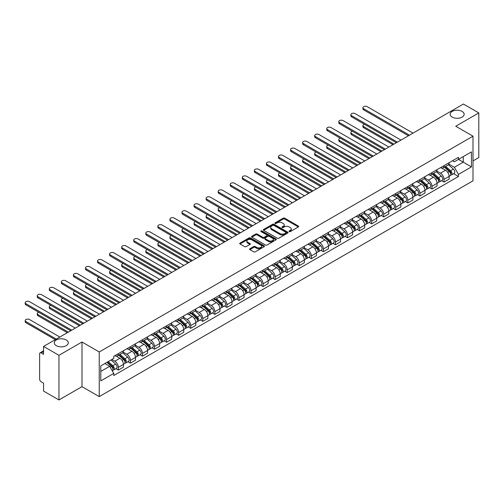 <?xml version="1.0" encoding="UTF-8"?>
<svg xmlns="http://www.w3.org/2000/svg" width="504" height="504" viewBox="0 0 504 504"><rect width="100%" height="100%" fill="white"/><g stroke="black" fill="none" stroke-linecap="round" stroke-linejoin="round"><path stroke-width="0.76" d="M289.233 231.588A0.75 0.435 0 0 0 290.298 231.588L298.362 226.932A1.071 0.617 0 0 0 298.677 226.498A1.071 0.617 0 0 0 298.362 226.057L284.697 218.169A1.071 0.617 0 0 0 283.179 218.169L275.115 222.825A0.75 0.435 0 0 0 274.894 223.133A0.75 0.435 0 0 0 275.115 223.442A0.75 0.435 0 0 0 276.179 223.442L277.225 222.837A3.433 1.984 0 0 1 282.082 222.837L283.216 223.493A3.433 1.984 0 0 1 284.224 224.897A3.433 1.984 0 0 1 283.216 226.296L282.177 226.901A0.75 0.435 0 0 0 281.957 227.209A0.75 0.435 0 0 0 282.177 227.512A0.75 0.435 0 0 0 283.235 227.512L284.281 226.913A3.433 1.984 0 0 1 289.139 226.913L290.279 227.569A3.433 1.984 0 0 1 291.281 228.974A3.433 1.984 0 0 1 290.279 230.372L289.233 230.977A0.75 0.435 0 0 0 289.012 231.286A0.75 0.435 0 0 0 289.233 231.588L289.233 230.977M66.219 339.961A6.999 4.038 0 0 0 58.596 339.085A6.999 4.038 0 0 0 54.275 342.821A6.999 4.038 0 0 0 56.322 345.675A6.999 4.038 0 0 0 63.951 346.55A6.999 4.038 0 0 0 68.273 342.821A6.999 4.038 0 0 0 66.219 339.961M462.099 111.403A6.999 4.038 0 0 0 454.469 110.527A6.999 4.038 0 0 0 450.154 114.263A6.999 4.038 0 0 0 452.201 117.117A6.999 4.038 0 0 0 459.831 117.993A6.999 4.038 0 0 0 464.146 114.263A6.999 4.038 0 0 0 462.099 111.403M249.864 248.756A1.071 0.617 0 0 0 249.549 249.197A1.071 0.617 0 0 0 249.864 249.631L253.695 251.843A1.071 0.617 0 0 0 255.213 251.843L264.172 246.677A1.071 0.617 0 0 0 264.48 246.236A1.071 0.617 0 0 0 264.172 245.794L250.507 237.913A1.071 0.617 0 0 0 248.989 237.913L240.036 243.079A1.071 0.617 0 0 0 239.721 243.52A1.071 0.617 0 0 0 240.036 243.955L244.667 246.632A1.071 0.617 0 0 0 246.179 246.632L250.016 244.415A1.071 0.617 0 0 0 250.331 243.98A1.071 0.617 0 0 0 250.016 243.539L247.716 242.216A2.873 1.657 0 0 1 246.878 241.044A2.873 1.657 0 0 1 248.648 239.513A2.873 1.657 0 0 1 251.779 239.873L260.77 245.064A2.873 1.657 0 0 1 261.614 246.236A2.873 1.657 0 0 1 259.844 247.766A2.873 1.657 0 0 1 256.712 247.407L255.213 246.544A1.071 0.617 0 0 0 253.695 246.544L249.864 248.756L249.864 249.631M99.238 351.975L81.995 342.014L58.955 355.32L43.565 346.437L463.415 104.038L478.8 112.921L455.761 126.227L473.004 136.181L99.238 351.975L99.238 396.61L473.004 180.823L473.004 136.181M277.301 238.216A1.071 0.617 0 0 0 278.819 238.216L287.771 233.05A1.071 0.617 0 0 0 288.086 232.609A1.071 0.617 0 0 0 287.771 232.168L274.113 224.28A1.071 0.617 0 0 0 272.595 224.28L263.636 229.452A1.071 0.617 0 0 0 263.321 229.893A1.071 0.617 0 0 0 263.636 230.328L277.301 238.216M261.318 231.752A0.75 0.435 0 0 1 262.08 231.859L275.959 239.866L267.013 245.032A1.071 0.617 0 0 1 265.495 245.032L251.836 237.145L251.836 236.269A1.071 0.617 0 0 0 251.521 236.704A1.071 0.617 0 0 0 251.836 237.145M251.836 236.269L255.667 234.051A1.071 0.617 0 0 1 257.185 234.051L262.729 237.252A1.071 0.617 0 0 0 264.247 237.252L266.786 235.784A1.071 0.617 0 0 0 267.101 235.349A1.071 0.617 0 0 0 266.786 234.908L261.022 231.582A0.75 0.435 0 0 1 260.801 231.273A0.75 0.435 0 0 1 261.261 230.87A0.75 0.435 0 0 1 262.08 230.964L275.971 238.984A1.071 0.617 0 0 1 276.286 239.425A1.071 0.617 0 0 1 275.971 239.86L275.971 238.984M58.955 355.32L58.955 399.962L43.565 391.079L43.565 383.179L41.17 381.793A2.186 1.26 -120 0 1 39.621 379.115L39.621 353.846A2.186 1.26 -120 0 1 40.074 352.844L43.565 350.828M473.004 160.915L478.8 157.563L478.8 112.921M58.955 399.962L81.995 386.656L99.238 396.61M43.565 346.437L43.565 354.337L41.17 352.951A2.186 1.26 -120 0 0 40.074 352.844M444.005 165.646A5.027 2.904 60 0 1 442.966 167.901L448.069 164.953A5.027 2.904 -120 0 0 449.108 162.697M436.766 171.058L440.452 173.187A5.027 2.904 60 0 1 444.005 179.348L449.108 176.4A5.027 2.904 -120 0 0 445.555 170.239L441.901 168.134M449.108 176.4L449.108 179.128L444.005 182.07L441.561 180.659M442.966 167.901A5.027 2.904 60 0 1 440.49 167.674M444.005 179.348L444.005 182.07M431.947 172.607A5.027 2.904 60 0 1 430.901 174.863L436.004 171.921A5.027 2.904 -120 0 0 437.05 169.659M429.496 187.62L431.947 189.038L437.05 186.089L437.05 183.368A5.027 2.904 -120 0 0 433.49 177.206L429.836 175.096M430.901 174.863A5.027 2.904 60 0 1 428.425 174.636M424.702 178.025L428.387 180.148A5.027 2.904 60 0 1 431.947 186.31L431.947 189.038M419.882 179.569A5.027 2.904 60 0 1 418.843 181.831L423.946 178.882A5.027 2.904 -120 0 0 424.985 176.627M417.438 194.588L419.882 195.999L424.985 193.051L424.985 190.329A5.027 2.904 -120 0 0 421.426 184.168L417.778 182.057M418.843 181.831A5.027 2.904 60 0 1 416.367 181.604M412.637 184.987L416.323 187.116A5.027 2.904 60 0 1 419.882 193.278L419.882 195.999M407.818 186.537A5.027 2.904 60 0 1 406.778 188.792L411.881 185.844A5.027 2.904 -120 0 0 412.921 183.588M405.374 201.55L407.818 202.961L412.921 200.019L412.921 197.291A5.027 2.904 -120 0 0 409.368 191.136L405.714 189.025M406.778 188.792A5.027 2.904 60 0 1 404.303 188.565M400.579 191.948L404.265 194.078A5.027 2.904 60 0 1 407.818 200.239L407.818 202.961M395.76 193.498A5.027 2.904 60 0 1 394.714 195.76L399.817 192.811A5.027 2.904 -120 0 0 400.863 190.55M393.309 208.511L395.76 209.929L400.863 206.98L400.863 204.259A5.027 2.904 -120 0 0 397.303 198.097L393.649 195.987M394.714 195.76A5.027 2.904 60 0 1 392.238 195.527M388.515 198.916L392.2 201.046A5.027 2.904 60 0 1 395.76 207.201L395.76 209.929M383.695 200.46A5.027 2.904 60 0 1 382.656 202.721L387.759 199.773A5.027 2.904 -120 0 0 388.798 197.518M381.251 215.479L383.695 216.89L388.798 213.942L388.798 211.22A5.027 2.904 -120 0 0 385.245 205.059L381.591 202.954M382.656 202.721A5.027 2.904 60 0 1 380.18 202.495M376.456 205.878L380.142 208.007A5.027 2.904 60 0 1 383.695 214.168L383.695 216.89M371.637 207.428A5.027 2.904 60 0 1 370.591 209.683L375.694 206.741A5.027 2.904 -120 0 0 376.74 204.479M369.186 222.44L371.637 223.852L376.74 220.909L376.74 218.188A5.027 2.904 -120 0 0 373.18 212.026L369.526 209.916M370.591 209.683A5.027 2.904 60 0 1 368.115 209.456M364.392 212.846L368.077 214.969A5.027 2.904 60 0 1 371.637 221.13L371.637 223.852M359.572 214.389A5.027 2.904 60 0 1 358.533 216.651L363.636 213.702A5.027 2.904 -120 0 0 364.675 211.447M357.128 229.408L359.572 230.819L364.675 227.871L364.675 225.149A5.027 2.904 -120 0 0 361.116 218.988L357.468 216.877M358.533 216.651A5.027 2.904 60 0 1 356.057 216.424M352.327 219.807L356.013 221.936A5.027 2.904 60 0 1 359.572 228.098L359.572 230.819M347.508 221.357A5.027 2.904 60 0 1 346.469 223.612L351.571 220.664A5.027 2.904 -120 0 0 352.611 218.408M345.064 236.37L347.508 237.781L352.611 234.839L352.611 232.111A5.027 2.904 -120 0 0 349.058 225.95L345.404 223.845M346.469 223.612A5.027 2.904 60 0 1 343.993 223.385M340.269 226.768L343.955 228.898A5.027 2.904 60 0 1 347.508 235.059L347.508 237.781M335.45 228.318A5.027 2.904 60 0 1 334.404 230.574L339.507 227.632A5.027 2.904 -120 0 0 340.553 225.37M332.999 243.331L335.45 244.749L340.553 241.8L340.553 239.079A5.027 2.904 -120 0 0 336.993 232.917L333.339 230.807M334.404 230.574A5.027 2.904 60 0 1 331.928 230.347M328.205 233.736L331.89 235.866A5.027 2.904 60 0 1 335.45 242.021L335.45 244.749M323.385 235.28A5.027 2.904 60 0 1 322.346 237.542L327.449 234.593A5.027 2.904 -120 0 0 328.488 232.338M320.941 250.299L323.385 251.71L328.488 248.762L328.488 246.04A5.027 2.904 -120 0 0 324.935 239.879L321.281 237.768M322.346 237.542A5.027 2.904 60 0 1 319.87 237.315M316.147 240.698L319.832 242.827A5.027 2.904 60 0 1 323.385 248.989L323.385 251.71M311.327 242.248A5.027 2.904 60 0 1 310.281 244.503L315.384 241.555A5.027 2.904 -120 0 0 316.43 239.299M308.876 257.261L311.327 258.672L316.43 255.73L316.43 253.002A5.027 2.904 -120 0 0 312.871 246.847L309.217 244.736M310.281 244.503A5.027 2.904 60 0 1 307.805 244.276M304.082 247.659L307.768 249.789A5.027 2.904 60 0 1 311.327 255.95L311.327 258.672M299.263 249.209A5.027 2.904 60 0 1 298.223 251.471L303.326 248.522A5.027 2.904 -120 0 0 304.366 246.261M296.818 264.222L299.263 265.639L304.366 262.691L304.366 259.969A5.027 2.904 -120 0 0 300.812 253.808L297.158 251.698M298.223 251.471A5.027 2.904 60 0 1 295.747 251.244M292.018 254.627L295.703 256.757A5.027 2.904 60 0 1 299.263 262.912L299.263 265.639M287.198 256.177A5.027 2.904 60 0 1 286.159 258.432L291.262 255.484A5.027 2.904 -120 0 0 292.301 253.228M284.754 271.19L287.198 272.601L292.301 269.653L292.301 266.931A5.027 2.904 -120 0 0 288.748 260.77L285.094 258.665M286.159 258.432A5.027 2.904 60 0 1 283.683 258.206M279.959 261.589L283.645 263.718A5.027 2.904 60 0 1 287.198 269.879L287.198 272.601M275.14 263.138A5.027 2.904 60 0 1 274.1 265.394L279.203 262.452A5.027 2.904 -120 0 0 280.243 260.19M272.689 278.151L275.14 279.562L280.243 276.62L280.243 273.899A5.027 2.904 -120 0 0 276.683 267.737L273.036 265.627M274.1 265.394A5.027 2.904 60 0 1 271.618 265.167M267.895 268.556L271.58 270.679A5.027 2.904 60 0 1 275.14 276.841L275.14 279.562M263.075 270.1A5.027 2.904 60 0 1 262.036 272.362L267.139 269.413A5.027 2.904 -120 0 0 268.178 267.158M260.631 285.119L263.075 286.53L268.178 283.582L268.178 280.86A5.027 2.904 -120 0 0 264.625 274.699L260.971 272.588M262.036 272.362A5.027 2.904 60 0 1 259.56 272.135M255.837 275.518L259.522 277.647A5.027 2.904 60 0 1 263.075 283.809L263.075 286.53M251.017 277.068A5.027 2.904 60 0 1 249.971 279.323L255.074 276.375A5.027 2.904 -120 0 0 256.12 274.119M248.567 292.081L251.017 293.492L256.12 290.55L256.12 287.822A5.027 2.904 -120 0 0 252.561 281.66L248.907 279.556M249.971 279.323A5.027 2.904 60 0 1 247.496 279.096M243.772 282.479L247.458 284.609A5.027 2.904 60 0 1 251.017 290.77L251.017 293.492M238.953 284.029A5.027 2.904 60 0 1 237.913 286.285L243.016 283.343A5.027 2.904 -120 0 0 244.056 281.081M236.508 299.042L238.953 300.46L244.056 297.511L244.056 294.79A5.027 2.904 -120 0 0 240.502 288.628L236.849 286.518M237.913 286.285A5.027 2.904 60 0 1 235.437 286.058M231.708 289.447L235.399 291.577A5.027 2.904 60 0 1 238.953 297.732L238.953 300.46M226.888 290.991A5.027 2.904 60 0 1 225.849 293.252L230.952 290.304A5.027 2.904 -120 0 0 231.991 288.049M224.444 306.01L226.894 307.421L231.998 304.473L231.998 301.751A5.027 2.904 -120 0 0 228.438 295.59L224.784 293.486M225.849 293.252A5.027 2.904 60 0 1 223.373 293.026M219.649 296.409L223.335 298.538A5.027 2.904 60 0 1 226.894 304.7L226.894 307.421M214.83 297.959A5.027 2.904 60 0 1 213.791 300.214L218.893 297.272A5.027 2.904 -120 0 0 219.933 295.01M212.386 312.971L214.83 314.383L219.933 311.441L219.933 308.713A5.027 2.904 -120 0 0 216.374 302.558L212.726 300.447M213.791 300.214A5.027 2.904 60 0 1 211.315 299.987M207.585 303.377L211.271 305.5A5.027 2.904 60 0 1 214.83 311.661L214.83 314.383M202.766 304.92A5.027 2.904 60 0 1 201.726 307.182L206.829 304.233A5.027 2.904 -120 0 0 207.868 301.978M200.321 319.939L202.766 321.35L207.868 318.402L207.868 315.68A5.027 2.904 -120 0 0 204.315 309.519L200.661 307.409M201.726 307.182A5.027 2.904 60 0 1 199.25 306.955M195.527 310.338L199.212 312.467A5.027 2.904 60 0 1 202.766 318.629L202.766 321.35M190.707 311.888A5.027 2.904 60 0 1 189.662 314.143L194.764 311.195A5.027 2.904 -120 0 0 195.81 308.939M188.257 326.901L190.707 328.312L195.81 325.364L195.81 322.642A5.027 2.904 -120 0 0 192.251 316.481L188.597 314.376M189.662 314.143A5.027 2.904 60 0 1 187.186 313.916M183.462 317.299L187.148 319.429A5.027 2.904 60 0 1 190.707 325.59L190.707 328.312M178.643 318.849A5.027 2.904 60 0 1 177.603 321.105L182.706 318.163A5.027 2.904 -120 0 0 183.746 315.901M176.198 333.862L178.643 335.28L183.746 332.331L183.746 329.61A5.027 2.904 -120 0 0 180.193 323.448L176.539 321.338M177.603 321.105A5.027 2.904 60 0 1 175.127 320.878M171.404 324.267L175.09 326.39A5.027 2.904 60 0 1 178.643 332.552L178.643 335.28M166.585 325.811A5.027 2.904 60 0 1 165.539 328.072L170.642 325.124A5.027 2.904 -120 0 0 171.688 322.869M164.134 340.83L166.585 342.241L171.688 339.293L171.688 336.571A5.027 2.904 -120 0 0 168.128 330.41L164.474 328.299M165.539 328.072A5.027 2.904 60 0 1 163.063 327.846M159.34 331.229L163.025 333.358A5.027 2.904 60 0 1 166.585 339.52L166.585 342.241M154.52 332.779A5.027 2.904 60 0 1 153.481 335.034L158.584 332.086A5.027 2.904 -120 0 0 159.623 329.83M152.076 347.791L154.52 349.203L159.623 346.261L159.623 343.533A5.027 2.904 -120 0 0 156.064 337.378L152.416 335.267M153.481 335.034A5.027 2.904 60 0 1 151.005 334.807M147.275 338.19L150.961 340.32A5.027 2.904 60 0 1 154.52 346.481L154.52 349.203M142.456 339.74A5.027 2.904 60 0 1 141.416 341.995L146.519 339.053A5.027 2.904 -120 0 0 147.559 336.792M140.011 354.753L142.456 356.171L147.559 353.222L147.559 350.501A5.027 2.904 -120 0 0 144.005 344.339L140.351 342.229M141.416 341.995A5.027 2.904 60 0 1 138.94 341.769M135.217 345.158L138.902 347.288A5.027 2.904 60 0 1 142.456 353.443L142.456 356.171M130.397 346.702A5.027 2.904 60 0 1 129.352 348.963L134.455 346.015A5.027 2.904 -120 0 0 135.5 343.76M127.947 361.721L130.397 363.132L135.5 360.184L135.5 357.462A5.027 2.904 -120 0 0 131.941 351.301L128.287 349.196M129.352 348.963A5.027 2.904 60 0 1 126.876 348.736M123.152 352.12L126.838 354.249A5.027 2.904 60 0 1 130.397 360.41L130.397 363.132M118.333 353.669A5.027 2.904 60 0 1 117.293 355.925L122.396 352.983A5.027 2.904 -120 0 0 123.436 350.721M115.888 368.682L118.333 370.094L123.436 367.151L123.436 364.43A5.027 2.904 -120 0 0 119.883 358.268L116.229 356.158M117.293 355.925A5.027 2.904 60 0 1 114.817 355.698M111.838 359.516L114.78 361.211A5.027 2.904 60 0 1 118.333 367.372L118.333 370.094M452.548 160.713L454.369 161.759L471.454 151.893L463.258 156.624L463.258 162.162L454.369 167.297L448.825 164.096M100.781 371.435L109.677 366.301L113.772 373.401L100.781 380.898L100.781 365.898L113.772 358.401L113.772 356.303L458.464 157.298L458.464 159.396L471.454 166.893L458.464 174.39L454.369 167.297M471.454 151.893L471.454 166.893M113.772 373.401L113.772 375.499L458.464 176.488L458.464 174.39M81.995 342.014L81.995 386.656M109.677 366.301L104.882 363.535M453.619 173.697L458.464 176.488M289.535 231.695L290.279 231.267A3.433 1.984 0 0 0 291.281 229.862L291.281 228.974M284.224 224.897L284.224 225.792A3.433 1.984 0 0 1 283.216 227.191L282.473 227.619M298.343 226.945L284.697 219.064A1.071 0.617 0 0 0 283.179 219.064L275.417 223.543M287.759 233.056L274.113 225.175A1.071 0.617 0 0 0 272.595 225.175L263.649 230.341M285.875 232.917A0.75 0.435 0 0 0 286.096 232.609A0.75 0.435 0 0 0 285.875 232.3L273.886 225.376A0.75 0.435 0 0 0 272.822 225.376L271.719 226.012A3.433 1.984 0 0 0 270.717 227.417A3.433 1.984 0 0 0 271.719 228.816L279.915 233.554A3.433 1.984 0 0 0 284.773 233.554L285.875 232.917L285.875 233.806A0.75 0.435 0 0 0 286.096 233.503L286.096 232.609M270.717 227.417L270.717 228.312A3.433 1.984 0 0 0 271.719 229.711L271.719 228.816M285.875 233.806L284.773 234.442A3.433 1.984 0 0 1 279.915 234.442L271.719 229.711M251.849 237.151L255.667 234.946L255.667 234.051M267.101 235.349L267.101 236.237A1.071 0.617 0 0 1 266.786 236.678L264.247 238.146A1.071 0.617 0 0 1 262.729 238.146L257.185 234.946A1.071 0.617 0 0 0 255.667 234.946M268.474 240.572A2.873 1.657 0 0 0 271.606 240.931A2.873 1.657 0 0 0 273.376 239.4A2.873 1.657 0 0 0 272.538 238.228L269.369 236.401A1.071 0.617 0 0 0 267.851 236.401L265.306 237.869A1.071 0.617 0 0 0 264.991 238.304A1.071 0.617 0 0 0 265.306 238.745L268.474 240.572L268.474 241.466A2.873 1.657 0 0 0 271.606 241.826A2.873 1.657 0 0 0 273.376 240.295L273.376 239.4M264.991 238.304L264.991 239.198A1.071 0.617 0 0 0 265.306 239.633L265.306 238.745M268.474 241.466L265.306 239.633M261.614 246.236L261.614 247.13A2.873 1.657 0 0 1 259.844 248.661A2.873 1.657 0 0 1 256.712 248.302L255.213 247.433A1.071 0.617 0 0 0 253.695 247.433L249.877 249.637M246.878 241.044L246.878 241.939A2.873 1.657 0 0 0 247.716 243.111L247.716 242.216M250.003 244.427L247.716 243.111M264.172 245.794L264.172 246.677L250.507 238.802A1.071 0.617 0 0 0 248.989 238.802L240.049 243.968M444.358 167.101L449.272 171.486A2.734 1.581 60 0 1 450.129 175.713L449.108 176.299M444.484 167.215L446.796 168.55M364.398 124.236A2.514 1.449 -0 0 0 362.937 125.559A2.514 1.449 -0 0 0 363.668 126.586L394.021 144.106M444.849 166.811L450.318 171.694A1.31 0.756 60 0 1 450.734 173.722A1.31 0.756 60 0 1 450.614 173.767M445.668 166.339L450.582 170.724A2.734 1.581 60 0 1 451.445 174.951A2.734 1.581 60 0 1 450.614 175.039M448.409 164.695L453.367 169.117A2.734 1.581 60 0 1 454.224 173.344L451.445 174.951M393.013 144.686L363.668 127.745A2.514 1.449 180 0 1 362.937 126.718L362.937 125.559M408.479 135.759L363.668 109.885A2.514 1.449 180 0 1 362.937 108.858L362.937 107.698A2.514 1.449 -0 0 0 363.668 108.725L409.481 135.179M413.041 133.125L367.227 106.672A2.514 1.449 -0 0 0 364.486 106.357A2.514 1.449 -0 0 0 362.937 107.698M432.293 174.063L437.207 178.447A2.734 1.581 60 0 1 438.064 182.675L437.044 183.267M432.426 174.176L434.738 175.512M352.34 131.197A2.514 1.449 -0 0 0 350.872 132.52A2.514 1.449 -0 0 0 351.609 133.547L381.956 151.068M432.791 173.773L438.26 178.655A1.31 0.756 60 0 1 438.669 180.684A1.31 0.756 60 0 1 438.549 180.734M433.61 173.3L438.524 177.692A2.734 1.581 60 0 1 439.381 181.919A2.734 1.581 60 0 1 438.556 182.007M436.351 171.656L441.309 176.085A2.734 1.581 60 0 1 442.166 180.312L439.381 181.919M380.948 151.647L351.609 134.707A2.514 1.449 180 0 1 350.872 133.68L350.872 132.52M420.229 181.024L425.143 185.409A2.734 1.581 60 0 1 426.006 189.636L424.985 190.228M420.361 181.144L422.673 182.479M340.276 138.165A2.514 1.449 -0 0 0 338.808 139.482A2.514 1.449 -0 0 0 339.545 140.509L369.892 158.029M420.727 180.741L426.195 185.623A1.31 0.756 60 0 1 426.611 187.652A1.31 0.756 60 0 1 426.491 187.696M421.546 180.268L426.46 184.653A2.734 1.581 60 0 1 427.316 188.88A2.734 1.581 60 0 1 426.491 188.969M424.286 178.624L429.244 183.047A2.734 1.581 60 0 1 430.101 187.274L427.316 188.88M368.89 158.615L339.545 141.674A2.514 1.449 180 0 1 338.808 140.648L338.808 139.482M396.415 142.72L351.609 116.852A2.514 1.449 180 0 1 350.872 115.825L350.872 114.666A2.514 1.449 -0 0 0 351.609 115.693L397.423 142.141M400.976 140.087L355.163 113.639A2.514 1.449 -0 0 0 352.422 113.324A2.514 1.449 -0 0 0 350.872 114.666M384.35 149.682L339.545 123.814A2.514 1.449 180 0 1 338.808 122.787L338.808 121.628A2.514 1.449 -0 0 0 339.545 122.655L385.358 149.102M388.918 147.048L343.104 120.601A2.514 1.449 -0 0 0 340.364 120.286A2.514 1.449 -0 0 0 338.808 121.628M408.171 187.992L413.085 192.377A2.734 1.581 60 0 1 413.941 196.604L412.921 197.19M408.297 188.105L410.615 189.441M328.217 145.127A2.514 1.449 -0 0 0 326.75 146.45A2.514 1.449 -0 0 0 327.487 147.477L357.834 164.997M408.662 187.702L414.137 192.585A1.31 0.756 60 0 1 414.546 194.613A1.31 0.756 60 0 1 414.427 194.657M409.481 187.23L414.401 191.614A2.734 1.581 60 0 1 415.258 195.842A2.734 1.581 60 0 1 414.433 195.93M412.222 185.585L417.18 190.008A2.734 1.581 60 0 1 418.043 194.235L415.258 195.842M356.826 165.577L327.487 148.636A2.514 1.449 180 0 1 326.75 147.609L326.75 146.45M396.106 194.953L401.02 199.338A2.734 1.581 60 0 1 401.883 203.566L400.863 204.158M396.239 195.073L398.551 196.409M316.153 152.095A2.514 1.449 -0 0 0 314.685 153.411A2.514 1.449 -0 0 0 315.422 154.438L345.769 171.958M396.604 194.67L402.072 199.546A1.31 0.756 60 0 1 402.482 201.575A1.31 0.756 60 0 1 402.362 201.625M397.423 194.197L402.337 198.582A2.734 1.581 60 0 1 403.194 202.81A2.734 1.581 60 0 1 402.368 202.898M400.163 192.547L405.121 196.976A2.734 1.581 60 0 1 405.978 201.203L403.194 202.81M344.767 172.538L315.422 155.597A2.514 1.449 180 0 1 314.685 154.571L314.685 153.411M384.048 201.915L388.962 206.306A2.734 1.581 60 0 1 389.819 210.533L388.798 211.119M384.174 202.035L386.486 203.37M304.088 159.056A2.514 1.449 -0 0 0 302.627 160.373A2.514 1.449 -0 0 0 303.364 161.4L333.711 178.926M384.539 201.632L390.008 206.514A1.31 0.756 60 0 1 390.424 208.543A1.31 0.756 60 0 1 390.304 208.587M385.358 201.159L390.272 205.544A2.734 1.581 60 0 1 391.136 209.771A2.734 1.581 60 0 1 390.31 209.859M388.099 199.515L393.057 203.937A2.734 1.581 60 0 1 393.914 208.165L391.136 209.771M332.703 179.506L303.364 162.565A2.514 1.449 180 0 1 302.627 161.538L302.627 160.373M372.292 156.65L327.487 130.782A2.514 1.449 180 0 1 326.75 129.755L326.75 128.589A2.514 1.449 -0 0 0 327.487 129.616L373.294 156.07M376.853 154.016L331.04 127.562A2.514 1.449 -0 0 0 328.299 127.247A2.514 1.449 -0 0 0 326.75 128.589M360.228 163.611L315.422 137.743A2.514 1.449 180 0 1 314.685 136.716L314.685 135.557A2.514 1.449 -0 0 0 315.422 136.584L361.236 163.031M364.789 160.978L318.982 134.53A2.514 1.449 -0 0 0 316.241 134.215A2.514 1.449 -0 0 0 314.685 135.557M348.169 170.579L303.364 144.705A2.514 1.449 180 0 1 302.627 143.678L302.627 142.519A2.514 1.449 -0 0 0 303.364 143.546L349.171 169.993M352.731 167.939L306.917 141.492A2.514 1.449 -0 0 0 304.177 141.177A2.514 1.449 -0 0 0 302.627 142.519M371.984 208.883L376.897 213.268A2.734 1.581 60 0 1 377.754 217.495L376.734 218.081M372.116 208.996L374.428 210.332M292.03 166.018A2.514 1.449 -0 0 0 290.562 167.341A2.514 1.449 -0 0 0 291.299 168.368L321.647 185.888M372.481 208.593L377.95 213.476A1.31 0.756 60 0 1 378.359 215.504A1.31 0.756 60 0 1 378.239 215.554M373.3 208.121L378.214 212.512A2.734 1.581 60 0 1 379.071 216.739A2.734 1.581 60 0 1 378.246 216.821M376.041 206.476L380.999 210.899A2.734 1.581 60 0 1 381.856 215.126L379.071 216.739M320.639 186.467L291.299 169.527A2.514 1.449 180 0 1 290.562 168.5L290.562 167.341M336.105 177.54L291.299 151.673A2.514 1.449 180 0 1 290.562 150.646L290.562 149.486A2.514 1.449 -0 0 0 291.299 150.507L337.113 176.961M340.666 174.907L294.853 148.459A2.514 1.449 -0 0 0 292.112 148.144A2.514 1.449 -0 0 0 290.562 149.486M359.919 215.844L364.839 220.229A2.734 1.581 60 0 1 365.696 224.456L364.675 225.049M360.051 215.964L362.363 217.3M279.966 172.985A2.514 1.449 -0 0 0 278.498 174.302A2.514 1.449 -0 0 0 279.235 175.329L309.582 192.849M360.417 215.561L365.885 220.437A1.31 0.756 60 0 1 366.301 222.466A1.31 0.756 60 0 1 366.181 222.516M361.236 215.088L366.15 219.473A2.734 1.581 60 0 1 367.006 223.7A2.734 1.581 60 0 1 366.181 223.789M363.976 213.444L368.934 217.867A2.734 1.581 60 0 1 369.791 222.094L367.006 223.7M308.58 193.429L279.235 176.488A2.514 1.449 180 0 1 278.498 175.461L278.498 174.302M324.047 184.502L279.235 158.634A2.514 1.449 180 0 1 278.498 157.607L278.498 156.448A2.514 1.449 -0 0 0 279.235 157.475L325.049 183.922M328.608 181.868L282.794 155.421A2.514 1.449 -0 0 0 280.054 155.106A2.514 1.449 -0 0 0 278.498 156.448M347.861 222.812L352.775 227.197A2.734 1.581 60 0 1 353.632 231.424L352.611 232.01M347.987 222.926L350.305 224.261M267.908 179.947A2.514 1.449 -0 0 0 266.44 181.27A2.514 1.449 -0 0 0 267.177 182.297L297.524 199.817M348.352 222.522L353.827 227.405A1.31 0.756 60 0 1 354.236 229.433A1.31 0.756 60 0 1 354.117 229.477M349.171 222.05L354.091 226.435A2.734 1.581 60 0 1 354.948 230.662A2.734 1.581 60 0 1 354.123 230.75M351.912 220.406L356.87 224.828A2.734 1.581 60 0 1 357.733 229.055L354.948 230.662M296.516 200.397L267.177 183.456A2.514 1.449 180 0 1 266.44 182.429L266.44 181.27M311.982 191.47L267.177 165.596A2.514 1.449 180 0 1 266.44 164.575L266.44 163.409A2.514 1.449 -0 0 0 267.177 164.436L312.984 190.89M316.543 188.836L270.73 162.382A2.514 1.449 -0 0 0 267.989 162.067A2.514 1.449 -0 0 0 266.44 163.409M335.796 229.774L340.71 234.158A2.734 1.581 60 0 1 341.573 238.386L340.553 238.978M335.929 229.887L338.241 231.223M255.843 186.915A2.514 1.449 -0 0 0 254.375 188.231A2.514 1.449 -0 0 0 255.112 189.258L285.459 206.779M336.294 229.49L341.762 234.366A1.31 0.756 60 0 1 342.172 236.395A1.31 0.756 60 0 1 342.052 236.445M337.113 229.018L342.027 233.402A2.734 1.581 60 0 1 342.884 237.63A2.734 1.581 60 0 1 342.059 237.718M339.854 227.367L344.812 231.796A2.734 1.581 60 0 1 345.668 236.023L342.884 237.63M284.458 207.358L255.112 190.417A2.514 1.449 180 0 1 254.375 189.391L254.375 188.231M299.918 198.431L255.112 172.563A2.514 1.449 180 0 1 254.375 171.536L254.375 170.377A2.514 1.449 -0 0 0 255.112 171.404L300.926 197.852M304.479 195.798L258.672 169.35A2.514 1.449 -0 0 0 255.931 169.035A2.514 1.449 -0 0 0 254.375 170.377M323.738 236.735L328.652 241.126A2.734 1.581 60 0 1 329.509 245.347L328.488 245.939M323.864 236.855L326.176 238.19M243.779 193.876A2.514 1.449 -0 0 0 242.317 195.193A2.514 1.449 -0 0 0 243.054 196.22L273.401 213.74M324.229 236.452L329.698 241.334A1.31 0.756 60 0 1 330.114 243.363A1.31 0.756 60 0 1 329.994 243.407M325.049 235.979L329.962 240.364A2.734 1.581 60 0 1 330.826 244.591A2.734 1.581 60 0 1 330 244.679M327.789 234.335L332.747 238.757A2.734 1.581 60 0 1 333.604 242.985L330.826 244.591M272.393 214.326L243.054 197.385A2.514 1.449 180 0 1 242.317 196.358L242.317 195.193M287.86 205.393L243.054 179.525A2.514 1.449 180 0 1 242.317 178.498L242.317 177.339A2.514 1.449 -0 0 0 243.054 178.366L288.861 204.813M292.421 202.759L246.607 176.312A2.514 1.449 -0 0 0 243.867 175.997A2.514 1.449 -0 0 0 242.317 177.339M311.674 243.703L316.588 248.088A2.734 1.581 60 0 1 317.444 252.315L316.424 252.901M311.806 243.816L314.118 245.152M231.72 200.838A2.514 1.449 -0 0 0 230.252 202.161A2.514 1.449 -0 0 0 230.989 203.188L261.337 220.708M312.171 243.413L317.64 248.296A1.31 0.756 60 0 1 318.049 250.324A1.31 0.756 60 0 1 317.929 250.375M312.99 242.941L317.904 247.325A2.734 1.581 60 0 1 318.761 251.553A2.734 1.581 60 0 1 317.936 251.641M315.731 241.296L320.689 245.719A2.734 1.581 60 0 1 321.546 249.946L318.761 251.553M260.335 221.287L230.989 204.347A2.514 1.449 180 0 1 230.252 203.32L230.252 202.161M275.795 212.36L230.989 186.493A2.514 1.449 180 0 1 230.252 185.466L230.252 184.3A2.514 1.449 -0 0 0 230.989 185.327L276.803 211.781M280.356 209.727L234.549 183.273A2.514 1.449 -0 0 0 231.802 182.958A2.514 1.449 -0 0 0 230.252 184.3M299.609 250.664L304.529 255.049A2.734 1.581 60 0 1 305.386 259.276L304.366 259.869M299.741 250.784L302.053 252.12M219.656 207.806A2.514 1.449 -0 0 0 218.188 209.122A2.514 1.449 -0 0 0 218.925 210.149L249.272 227.669M300.107 250.381L305.575 255.257A1.31 0.756 60 0 1 305.991 257.286A1.31 0.756 60 0 1 305.871 257.336M300.926 249.908L305.84 254.293A2.734 1.581 60 0 1 306.697 258.521A2.734 1.581 60 0 1 305.871 258.609M303.666 248.258L308.624 252.687A2.734 1.581 60 0 1 309.481 256.914L306.697 258.521M248.27 228.249L218.925 211.308A2.514 1.449 180 0 1 218.188 210.281L218.188 209.122M263.737 219.322L218.925 193.454A2.514 1.449 180 0 1 218.188 192.427L218.188 191.268A2.514 1.449 -0 0 0 218.925 192.295L264.739 218.742M268.298 216.689L222.484 190.241A2.514 1.449 -0 0 0 219.744 189.926A2.514 1.449 -0 0 0 218.188 191.268M287.551 257.626L292.465 262.017A2.734 1.581 60 0 1 293.322 266.244L292.301 266.83M287.677 257.746L289.995 259.081M207.598 214.767A2.514 1.449 -0 0 0 206.13 216.09A2.514 1.449 -0 0 0 206.867 217.111L237.214 234.637M288.049 257.342L293.517 262.225A1.31 0.756 60 0 1 293.927 264.253A1.31 0.756 60 0 1 293.807 264.298M288.861 256.87L293.782 261.255A2.734 1.581 60 0 1 294.638 265.482A2.734 1.581 60 0 1 293.813 265.57M291.602 255.226L296.56 259.648A2.734 1.581 60 0 1 297.423 263.875L294.638 265.482M236.206 235.217L206.867 218.276A2.514 1.449 180 0 1 206.13 217.249L206.13 216.09M251.672 226.29L206.867 200.416A2.514 1.449 180 0 1 206.13 199.389L206.13 198.229A2.514 1.449 -0 0 0 206.867 199.256L252.68 225.704M256.234 223.656L210.42 197.203A2.514 1.449 -0 0 0 207.679 196.888A2.514 1.449 -0 0 0 206.13 198.229M275.486 264.594L280.4 268.978A2.734 1.581 60 0 1 281.264 273.206L280.243 273.792M275.619 264.707L277.931 266.043M195.533 221.728A2.514 1.449 -0 0 0 194.065 223.052A2.514 1.449 -0 0 0 194.802 224.078L225.149 241.599M275.984 264.304L281.452 269.186A1.31 0.756 60 0 1 281.862 271.215A1.31 0.756 60 0 1 281.742 271.265M276.803 263.831L281.717 268.223A2.734 1.581 60 0 1 282.574 272.45A2.734 1.581 60 0 1 281.749 272.532M279.544 262.187L284.502 266.61A2.734 1.581 60 0 1 285.358 270.837L282.574 272.45M224.148 242.178L194.802 225.238A2.514 1.449 180 0 1 194.065 224.211L194.065 223.052M239.608 233.251L194.802 207.383A2.514 1.449 180 0 1 194.065 206.357L194.065 205.197A2.514 1.449 -0 0 0 194.802 206.224L240.616 232.672M244.169 230.618L198.362 204.17A2.514 1.449 -0 0 0 195.621 203.855A2.514 1.449 -0 0 0 194.065 205.197M263.428 271.555L268.342 275.94A2.734 1.581 60 0 1 269.199 280.167L268.178 280.76M263.554 271.675L265.873 273.011M183.469 228.696A2.514 1.449 -0 0 0 182.007 230.013A2.514 1.449 -0 0 0 182.744 231.04L213.091 248.56M263.92 271.272L269.388 276.148A1.31 0.756 60 0 1 269.804 278.183A1.31 0.756 60 0 1 269.684 278.227M264.739 270.799L269.653 275.184A2.734 1.581 60 0 1 270.516 279.411A2.734 1.581 60 0 1 269.69 279.5M267.479 269.155L272.437 273.577A2.734 1.581 60 0 1 273.294 277.805L270.516 279.411M212.083 249.14L182.744 232.199A2.514 1.449 180 0 1 182.007 231.178L182.007 230.013M227.55 240.213L182.744 214.345A2.514 1.449 180 0 1 182.007 213.318L182.007 212.159A2.514 1.449 -0 0 0 182.744 213.186L228.551 239.633M232.111 237.579L186.297 211.132A2.514 1.449 -0 0 0 183.557 210.817A2.514 1.449 -0 0 0 182.007 212.159M251.364 278.523L256.278 282.908A2.734 1.581 60 0 1 257.135 287.135L256.12 287.721M251.496 278.636L253.808 279.972M171.41 235.658A2.514 1.449 -0 0 0 169.942 236.981A2.514 1.449 -0 0 0 170.68 238.008L201.027 255.528M251.861 278.233L257.33 283.116A1.31 0.756 60 0 1 257.739 285.144A1.31 0.756 60 0 1 257.62 285.188M252.68 277.761L257.594 282.146A2.734 1.581 60 0 1 258.451 286.373A2.734 1.581 60 0 1 257.626 286.461M255.421 276.116L260.379 280.539A2.734 1.581 60 0 1 261.236 284.766L258.451 286.373M200.025 256.108L170.68 239.167A2.514 1.449 180 0 1 169.942 238.14L169.942 236.981M215.485 247.181L170.68 221.313A2.514 1.449 180 0 1 169.942 220.286L169.942 219.12A2.514 1.449 -0 0 0 170.68 220.147L216.493 246.601M220.046 244.547L174.239 218.093A2.514 1.449 -0 0 0 171.499 217.778A2.514 1.449 -0 0 0 169.942 219.12M239.299 285.484L244.219 289.869A2.734 1.581 60 0 1 245.076 294.097L244.056 294.689M239.431 285.598L241.744 286.933M159.346 242.626A2.514 1.449 -0 0 0 157.884 243.942A2.514 1.449 -0 0 0 158.615 244.969L188.969 262.489M239.797 285.201L245.265 290.077A1.31 0.756 60 0 1 245.681 292.106A1.31 0.756 60 0 1 245.561 292.156M240.616 284.728L245.53 289.113A2.734 1.581 60 0 1 246.387 293.341A2.734 1.581 60 0 1 245.561 293.429M243.356 283.078L248.314 287.507A2.734 1.581 60 0 1 249.171 291.734L246.387 293.341M187.961 263.069L158.615 246.128A2.514 1.449 180 0 1 157.884 245.102L157.884 243.942M203.427 254.142L158.615 228.274A2.514 1.449 180 0 1 157.884 227.247L157.884 226.088A2.514 1.449 -0 0 0 158.615 227.115L204.429 253.562M207.988 251.509L162.175 225.061A2.514 1.449 -0 0 0 159.434 224.746A2.514 1.449 -0 0 0 157.884 226.088M227.241 292.446L232.155 296.837A2.734 1.581 60 0 1 233.012 301.064L231.991 301.65M227.373 292.566L229.685 293.901M147.288 249.587A2.514 1.449 -0 0 0 145.82 250.904A2.514 1.449 -0 0 0 146.557 251.931L176.904 269.457M227.739 292.163L233.207 297.045A1.31 0.756 60 0 1 233.617 299.074A1.31 0.756 60 0 1 233.497 299.118M228.558 291.69L233.472 296.075A2.734 1.581 60 0 1 234.328 300.302A2.734 1.581 60 0 1 233.503 300.39M231.298 290.046L236.256 294.468A2.734 1.581 60 0 1 237.113 298.696L234.328 300.302M175.896 270.037L146.557 253.096A2.514 1.449 180 0 1 145.82 252.069L145.82 250.904M191.363 261.103L146.557 235.236A2.514 1.449 180 0 1 145.82 234.209L145.82 233.05A2.514 1.449 -0 0 0 146.557 234.077L192.371 260.524M195.924 258.47L150.11 232.023A2.514 1.449 -0 0 0 147.37 231.708A2.514 1.449 -0 0 0 145.82 233.05M215.177 299.414L220.091 303.799A2.734 1.581 60 0 1 220.954 308.026L219.933 308.612M215.309 299.527L217.621 300.863M135.223 256.549A2.514 1.449 -0 0 0 133.755 257.872A2.514 1.449 -0 0 0 134.492 258.899L164.839 276.419M215.674 299.124L221.143 304.007A1.31 0.756 60 0 1 221.552 306.035A1.31 0.756 60 0 1 221.432 306.086M216.493 298.651L221.407 303.036A2.734 1.581 60 0 1 222.264 307.264A2.734 1.581 60 0 1 221.439 307.352M219.234 297.007L224.192 301.43A2.734 1.581 60 0 1 225.049 305.657L222.264 307.264M163.838 276.998L134.492 260.058A2.514 1.449 180 0 1 133.755 259.031L133.755 257.872M179.298 268.071L134.492 242.203A2.514 1.449 180 0 1 133.755 241.177L133.755 240.011A2.514 1.449 -0 0 0 134.492 241.038L180.306 267.492M183.866 265.438L138.052 238.984A2.514 1.449 -0 0 0 135.311 238.676A2.514 1.449 -0 0 0 133.755 240.011M203.118 306.375L208.032 310.76A2.734 1.581 60 0 1 208.889 314.987L207.868 315.58M203.244 306.495L205.563 307.831M123.165 263.516A2.514 1.449 -0 0 0 121.697 264.833A2.514 1.449 -0 0 0 122.434 265.86L152.781 283.38M203.61 306.092L209.084 310.968A1.31 0.756 60 0 1 209.494 312.997A1.31 0.756 60 0 1 209.374 313.047M204.429 305.619L209.343 310.004A2.734 1.581 60 0 1 210.206 314.231A2.734 1.581 60 0 1 209.381 314.32M207.169 303.975L212.127 308.398A2.734 1.581 60 0 1 212.99 312.625L210.206 314.231M151.773 283.96L122.434 267.019A2.514 1.449 180 0 1 121.697 265.992L121.697 264.833M167.24 275.033L122.434 249.165A2.514 1.449 180 0 1 121.697 248.138L121.697 246.979A2.514 1.449 -0 0 0 122.434 248.006L168.242 274.453M171.801 272.399L125.987 245.952A2.514 1.449 -0 0 0 123.247 245.637A2.514 1.449 -0 0 0 121.697 246.979M191.054 313.343L195.968 317.728A2.734 1.581 60 0 1 196.825 321.955L195.81 322.541M191.186 313.457L193.498 314.792M111.1 270.478A2.514 1.449 -0 0 0 109.633 271.801A2.514 1.449 -0 0 0 110.37 272.828L140.717 290.348M191.552 313.053L197.02 317.936A1.31 0.756 60 0 1 197.429 319.964A1.31 0.756 60 0 1 197.31 320.008M192.371 312.581L197.284 316.966A2.734 1.581 60 0 1 198.141 321.193A2.734 1.581 60 0 1 197.316 321.281M195.111 310.937L200.069 315.359A2.734 1.581 60 0 1 200.926 319.586L198.141 321.193M139.715 290.928L110.37 273.987A2.514 1.449 180 0 1 109.633 272.96L109.633 271.801M155.175 282.001L110.37 256.127A2.514 1.449 180 0 1 109.633 255.1L109.633 253.94A2.514 1.449 -0 0 0 110.37 254.967L156.183 281.415M159.737 279.367L113.929 252.913A2.514 1.449 -0 0 0 111.189 252.599A2.514 1.449 -0 0 0 109.633 253.94M178.996 320.305L183.91 324.689A2.734 1.581 60 0 1 184.766 328.917L183.746 329.503M179.122 320.418L181.434 321.754M99.036 277.439A2.514 1.449 -0 0 0 97.574 278.762A2.514 1.449 -0 0 0 98.305 279.789L128.659 297.31M179.487 320.015L184.955 324.897A1.31 0.756 60 0 1 185.371 326.926A1.31 0.756 60 0 1 185.252 326.976M180.306 319.542L185.22 323.933A2.734 1.581 60 0 1 186.083 328.161A2.734 1.581 60 0 1 185.252 328.249M183.047 317.898L188.005 322.327A2.734 1.581 60 0 1 188.861 326.548L186.083 328.161M127.651 297.889L98.305 280.948A2.514 1.449 180 0 1 97.574 279.922L97.574 278.762M143.117 288.962L98.305 263.094A2.514 1.449 180 0 1 97.574 262.067L97.574 260.908A2.514 1.449 -0 0 0 98.305 261.935L144.119 288.382M147.678 286.329L101.865 259.881A2.514 1.449 -0 0 0 99.124 259.566A2.514 1.449 -0 0 0 97.574 260.908M166.931 327.266L171.845 331.651A2.734 1.581 60 0 1 172.702 335.878L171.681 336.47M167.063 327.386L169.376 328.721M86.978 284.407A2.514 1.449 -0 0 0 85.51 285.724A2.514 1.449 -0 0 0 86.247 286.751L116.594 304.271M167.429 326.983L172.897 331.859A1.31 0.756 60 0 1 173.307 333.894A1.31 0.756 60 0 1 173.187 333.938M168.248 326.51L173.162 330.895A2.734 1.581 60 0 1 174.019 335.122A2.734 1.581 60 0 1 173.193 335.21M170.988 324.866L175.946 329.288A2.734 1.581 60 0 1 176.803 333.516L174.019 335.122M115.586 304.857L86.247 287.916A2.514 1.449 180 0 1 85.51 286.889L85.51 285.724M131.053 295.924L86.247 270.056A2.514 1.449 180 0 1 85.51 269.029L85.51 267.87A2.514 1.449 -0 0 0 86.247 268.897L132.061 295.344M135.614 293.29L89.8 266.843A2.514 1.449 -0 0 0 87.06 266.528A2.514 1.449 -0 0 0 85.51 267.87M154.867 334.234L159.781 338.619A2.734 1.581 60 0 1 160.644 342.846L159.623 343.432M154.999 334.347L157.311 335.683M74.913 291.369A2.514 1.449 -0 0 0 73.445 292.692A2.514 1.449 -0 0 0 74.183 293.719L104.53 311.239M155.364 333.944L160.833 338.827A1.31 0.756 60 0 1 161.249 340.855A1.31 0.756 60 0 1 161.129 340.899M156.183 333.472L161.097 337.856A2.734 1.581 60 0 1 161.954 342.084A2.734 1.581 60 0 1 161.129 342.172M158.924 331.827L163.882 336.25A2.734 1.581 60 0 1 164.739 340.477L161.954 342.084M103.528 311.818L74.183 294.878A2.514 1.449 180 0 1 73.445 293.851L73.445 292.692M118.988 302.891L74.183 277.024A2.514 1.449 180 0 1 73.445 275.997L73.445 274.831A2.514 1.449 -0 0 0 74.183 275.858L119.996 302.312M123.556 300.258L77.742 273.804A2.514 1.449 -0 0 0 75.001 273.489A2.514 1.449 -0 0 0 73.445 274.831M142.808 341.195L147.722 345.58A2.734 1.581 60 0 1 148.579 349.808L147.559 350.4M142.934 341.309L145.253 342.644M62.855 298.337A2.514 1.449 -0 0 0 61.387 299.653A2.514 1.449 -0 0 0 62.124 300.68L92.471 318.2M143.3 340.912L148.775 345.788A1.31 0.756 60 0 1 149.184 347.817A1.31 0.756 60 0 1 149.064 347.867M144.119 340.439L149.039 344.824A2.734 1.581 60 0 1 149.896 349.051A2.734 1.581 60 0 1 149.071 349.14M146.859 338.789L151.817 343.218A2.734 1.581 60 0 1 152.68 347.445L149.896 349.051M91.463 318.78L62.124 301.839A2.514 1.449 180 0 1 61.387 300.812L61.387 299.653M106.93 309.853L62.124 283.985A2.514 1.449 180 0 1 61.387 282.958L61.387 281.799A2.514 1.449 -0 0 0 62.124 282.826L107.932 309.273M111.491 307.219L65.677 280.772A2.514 1.449 -0 0 0 62.937 280.457A2.514 1.449 -0 0 0 61.387 281.799M130.744 348.157L135.658 352.548A2.734 1.581 60 0 1 136.521 356.775L135.5 357.361M130.876 348.277L133.188 349.612M50.791 305.298A2.514 1.449 -0 0 0 49.323 306.615A2.514 1.449 -0 0 0 50.06 307.642L80.407 325.168M131.242 347.873L136.71 352.756A1.31 0.756 60 0 1 137.12 354.784A1.31 0.756 60 0 1 137 354.829M132.061 347.401L136.975 351.786A2.734 1.581 60 0 1 137.831 356.013A2.734 1.581 60 0 1 137.006 356.101M134.801 345.757L139.759 350.179A2.734 1.581 60 0 1 140.616 354.406L137.831 356.013M79.405 325.748L50.06 308.807A2.514 1.449 180 0 1 49.323 307.78L49.323 306.615M94.865 316.814L50.06 290.947A2.514 1.449 180 0 1 49.323 289.92L49.323 288.761A2.514 1.449 -0 0 0 50.06 289.787L95.873 316.235M99.427 314.181L53.619 287.734A2.514 1.449 -0 0 0 50.879 287.419A2.514 1.449 -0 0 0 49.323 288.761M118.686 355.125L123.6 359.51A2.734 1.581 60 0 1 124.457 363.737L123.436 364.323M118.812 355.238L121.124 356.574M38.726 312.26A2.514 1.449 -0 0 0 37.264 313.582A2.514 1.449 -0 0 0 38.002 314.609L68.349 332.13M119.177 354.835L124.645 359.717A1.31 0.756 60 0 1 125.061 361.746A1.31 0.756 60 0 1 124.942 361.796M119.996 354.362L124.91 358.747A2.734 1.581 60 0 1 125.773 362.974A2.734 1.581 60 0 1 124.948 363.063M122.737 352.718L127.695 357.141A2.734 1.581 60 0 1 128.552 361.368L125.773 362.974M67.341 332.709L38.002 315.769A2.514 1.449 180 0 1 37.264 314.742L37.264 313.582M82.807 323.782L38.002 297.914A2.514 1.449 180 0 1 37.264 296.887L37.264 295.722A2.514 1.449 -0 0 0 38.002 296.749L83.809 323.203M87.368 321.149L41.555 294.701A2.514 1.449 -0 0 0 38.814 294.386A2.514 1.449 -0 0 0 37.264 295.722M106.924 362.357L111.535 366.471A2.734 1.581 60 0 1 112.392 370.698L112.26 370.78M106.968 362.326L109.066 363.541M59.844 337.037L29.49 319.517A2.514 1.449 -0 0 0 26.75 319.202A2.514 1.449 -0 0 0 25.2 320.544A2.514 1.449 -0 0 0 25.937 321.571L56.284 339.091M107.415 362.067L112.587 366.679A1.31 0.756 60 0 1 112.997 368.707A1.31 0.756 60 0 1 112.877 368.758M108.234 361.595L112.852 365.715A2.734 1.581 60 0 1 113.709 369.942A2.734 1.581 60 0 1 112.883 370.031M111.019 359.988L115.637 364.109A2.734 1.581 60 0 1 116.493 368.336L113.709 369.942M55.276 339.671L25.937 322.73A2.514 1.449 180 0 1 25.2 321.703L25.2 320.544M70.743 330.744L25.937 304.876A2.514 1.449 180 0 1 25.2 303.849L25.2 302.69A2.514 1.449 -0 0 0 25.937 303.717L71.751 330.164M75.304 328.11L29.49 301.663A2.514 1.449 -0 0 0 26.75 301.348A2.514 1.449 -0 0 0 25.2 302.69M130.397 360.41L135.5 357.462M142.456 353.443L147.559 350.501M154.52 346.481L159.623 343.533M166.585 339.52L171.688 336.571M178.643 332.552L183.746 329.61M190.707 325.59L195.81 322.642M202.766 318.629L207.868 315.68M214.83 311.661L219.933 308.713M226.894 304.7L231.998 301.751M238.953 297.732L244.056 294.79M251.017 290.77L256.12 287.822M263.075 283.809L268.178 280.86M275.14 276.841L280.243 273.899M287.198 269.879L292.301 266.931M299.263 262.912L304.366 259.969M311.327 255.95L316.43 253.002M323.385 248.989L328.488 246.04M335.45 242.021L340.553 239.079M347.508 235.059L352.611 232.111M359.572 228.098L364.675 225.149M371.637 221.13L376.74 218.188M383.695 214.168L388.798 211.22M395.76 207.201L400.863 204.259M407.818 200.239L412.921 197.291M419.882 193.278L424.985 190.329M431.947 186.31L437.05 183.368M118.333 367.372L123.436 364.43M114.78 361.211L119.883 358.268M126.838 354.249L131.941 351.301M138.902 347.288L144.005 344.339M150.961 340.32L156.064 337.378M163.025 333.358L168.128 330.41M175.09 326.39L180.193 323.448M187.148 319.429L192.251 316.481M199.212 312.467L204.315 309.519M211.271 305.5L216.374 302.558M223.335 298.538L228.438 295.59M235.399 291.577L240.502 288.628M247.458 284.609L252.561 281.66M259.522 277.647L264.625 274.699M271.58 270.679L276.683 267.737M283.645 263.718L288.748 260.77M295.703 256.757L300.812 253.808M307.768 249.789L312.871 246.847M319.832 242.827L324.935 239.879M331.89 235.866L336.993 232.917M343.955 228.898L349.058 225.95M356.013 221.936L361.116 218.988M368.077 214.969L373.18 212.026M380.142 208.007L385.245 205.059M392.2 201.046L397.303 198.097M404.265 194.078L409.368 191.136M416.323 187.116L421.426 184.168M428.387 180.148L433.49 177.206M440.452 173.187L445.555 170.239M43.565 351.571L41.17 352.951M290.279 231.267L290.279 230.372M282.177 227.512L282.177 226.901M283.216 227.191L283.216 226.296M275.115 223.442L275.115 222.825M283.179 219.064L283.179 218.169M284.697 219.064L284.697 218.169M298.362 226.932L298.362 226.057M263.636 230.328L263.636 229.452M272.595 225.175L272.595 224.28M274.113 225.175L274.113 224.28M287.771 233.05L287.771 232.168M279.915 234.442L279.915 233.554M284.773 234.442L284.773 233.554M257.185 234.946L257.185 234.051M262.729 238.146L262.729 237.252M264.247 238.146L264.247 237.252M266.786 236.678L266.786 235.784M262.08 231.859L262.08 230.964M253.695 247.433L253.695 246.544M255.213 247.433L255.213 246.544M256.712 248.302L256.712 247.407M250.016 244.415L250.016 243.539M240.036 243.955L240.036 243.079M248.989 238.802L248.989 237.913M250.507 238.802L250.507 237.913M449.272 171.486L447.735 172.368M451.004 173.118L450.513 173.407M453.367 169.117L450.582 170.724M363.668 127.745L363.668 126.586M363.668 108.725L363.668 109.885M437.207 178.447L435.676 179.336M438.94 180.086L438.449 180.369M441.309 176.085L438.524 177.692M351.609 134.707L351.609 133.547M425.143 185.409L423.612 186.297M426.882 187.047L426.384 187.331M429.244 183.047L426.46 184.653M339.545 141.674L339.545 140.509M351.609 115.693L351.609 116.852M339.545 122.655L339.545 123.814M413.085 192.377L411.554 193.259M414.817 194.015L414.326 194.298M417.18 190.008L414.401 191.614M327.487 148.636L327.487 147.477M401.02 199.338L399.489 200.227M402.753 200.976L402.261 201.26M405.121 196.976L402.337 198.582M315.422 155.597L315.422 154.438M388.962 206.306L387.425 207.188M390.695 207.938L390.203 208.228M393.057 203.937L390.272 205.544M303.364 162.565L303.364 161.4M327.487 129.616L327.487 130.782M315.422 136.584L315.422 137.743M303.364 143.546L303.364 144.705M376.897 213.268L375.367 214.15M378.63 214.906L378.139 215.189M380.999 210.899L378.214 212.512M291.299 169.527L291.299 168.368M291.299 150.507L291.299 151.673M364.839 220.229L363.302 221.117M366.572 221.867L366.08 222.151M368.934 217.867L366.15 219.473M279.235 176.488L279.235 175.329M279.235 157.475L279.235 158.634M352.775 227.197L351.244 228.079M354.507 228.835L354.016 229.118M356.87 224.828L354.091 226.435M267.177 183.456L267.177 182.297M267.177 164.436L267.177 165.596M340.71 234.158L339.179 235.047M342.449 235.796L341.951 236.08M344.812 231.796L342.027 233.402M255.112 190.417L255.112 189.258M255.112 171.404L255.112 172.563M328.652 241.126L327.115 242.008M330.385 242.758L329.893 243.041M332.747 238.757L329.962 240.364M243.054 197.385L243.054 196.22M243.054 178.366L243.054 179.525M316.588 248.088L315.057 248.97M318.32 249.726L317.829 250.009M320.689 245.719L317.904 247.325M230.989 204.347L230.989 203.188M230.989 185.327L230.989 186.493M304.529 255.049L302.992 255.938M306.262 256.687L305.771 256.971M308.624 252.687L305.84 254.293M218.925 211.308L218.925 210.149M218.925 192.295L218.925 193.454M292.465 262.017L290.934 262.899M294.197 263.649L293.706 263.938M296.56 259.648L293.782 261.255M206.867 218.276L206.867 217.111M206.867 199.256L206.867 200.416M280.4 268.978L278.869 269.861M282.139 270.617L281.642 270.9M284.502 266.61L281.717 268.223M194.802 225.238L194.802 224.078M194.802 206.224L194.802 207.383M268.342 275.94L266.811 276.828M270.075 277.578L269.583 277.862M272.437 273.577L269.653 275.184M182.744 232.199L182.744 231.04M182.744 213.186L182.744 214.345M256.278 282.908L254.747 283.79M258.01 284.546L257.519 284.829M260.379 280.539L257.594 282.146M170.68 239.167L170.68 238.008M170.68 220.147L170.68 221.313M244.219 289.869L242.682 290.758M245.952 291.507L245.461 291.791M248.314 287.507L245.53 289.113M158.615 246.128L158.615 244.969M158.615 227.115L158.615 228.274M232.155 296.837L230.624 297.719M233.887 298.469L233.396 298.752M236.256 294.468L233.472 296.075M146.557 253.096L146.557 251.931M146.557 234.077L146.557 235.236M220.091 303.799L218.56 304.681M221.829 305.437L221.332 305.72M224.192 301.43L221.407 303.036M134.492 260.058L134.492 258.899M134.492 241.038L134.492 242.203M208.032 310.76L206.501 311.648M209.765 312.398L209.273 312.682M212.127 308.398L209.343 310.004M122.434 267.019L122.434 265.86M122.434 248.006L122.434 249.165M195.968 317.728L194.437 318.61M197.7 319.36L197.209 319.649M200.069 315.359L197.284 316.966M110.37 273.987L110.37 272.828M110.37 254.967L110.37 256.127M183.91 324.689L182.372 325.578M185.642 326.327L185.151 326.611M188.005 322.327L185.22 323.933M98.305 280.948L98.305 279.789M98.305 261.935L98.305 263.094M171.845 331.651L170.314 332.539M173.578 333.289L173.086 333.572M175.946 329.288L173.162 330.895M86.247 287.916L86.247 286.751M86.247 268.897L86.247 270.056M159.781 338.619L158.25 339.501M161.519 340.257L161.022 340.54M163.882 336.25L161.097 337.856M74.183 294.878L74.183 293.719M74.183 275.858L74.183 277.024M147.722 345.58L146.192 346.469M149.455 347.218L148.963 347.502M151.817 343.218L149.039 344.824M62.124 301.839L62.124 300.68M62.124 282.826L62.124 283.985M135.658 352.548L134.127 353.43M137.39 354.18L136.899 354.463M139.759 350.179L136.975 351.786M50.06 308.807L50.06 307.642M50.06 289.787L50.06 290.947M123.6 359.51L122.062 360.391M125.332 361.147L124.841 361.431M127.695 357.141L124.91 358.747M38.002 315.769L38.002 314.609M38.002 296.749L38.002 297.914M111.535 366.471L110.212 367.233M113.268 368.109L112.776 368.392M115.637 364.109L112.852 365.715M25.937 322.73L25.937 321.571M25.937 303.717L25.937 304.876"/></g></svg>
